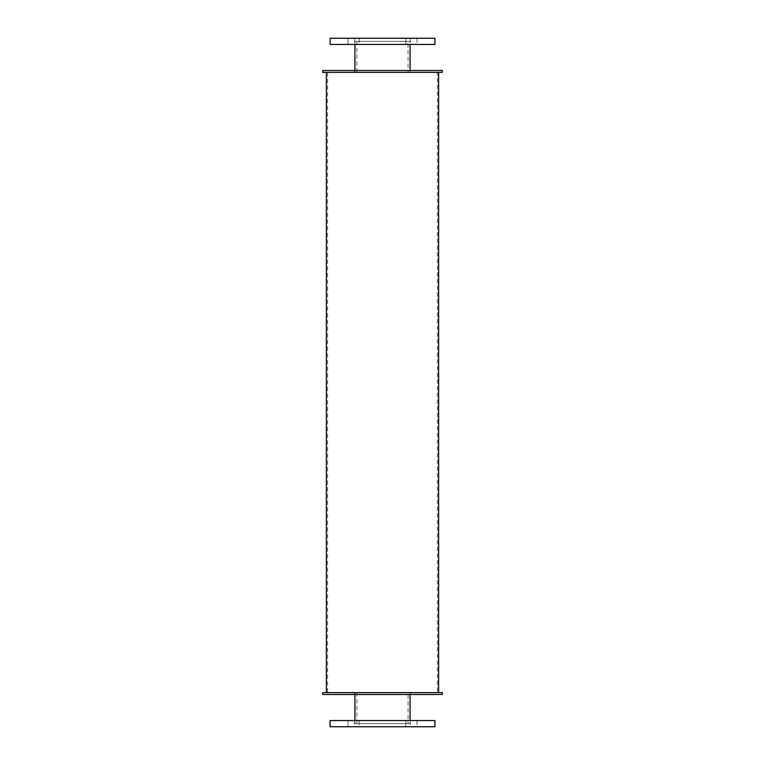 <?xml version="1.0" encoding="UTF-8"?>
<svg xmlns="http://www.w3.org/2000/svg" width="765" height="765" viewBox="0 0 765 765"><rect width="100%" height="100%" fill="white"/><g stroke="black" fill="none" stroke-linecap="round" stroke-linejoin="round"><path stroke-width="0.57" stroke-dasharray="3.83 2.87" d="M408.089 72.369L356.911 72.369L408.089 72.369L408.089 41.348L356.911 41.348L408.089 41.348M410.069 72.369L354.931 72.369L410.069 72.369L410.069 70.504M410.069 41.348L354.931 41.348L410.069 41.348L410.069 44.456M410.413 44.456L354.587 44.456L410.413 44.456L410.413 38.25L354.587 38.25L410.413 38.25M359.139 44.456L347.97 44.456L359.139 44.456L347.97 44.456L359.139 44.456L359.139 38.25L347.97 38.25L359.139 38.25L359.139 44.456M359.139 38.25L347.97 38.25L359.139 38.25M417.03 44.456L405.861 44.456L417.03 44.456L405.861 44.456L417.03 44.456L417.03 38.25L405.861 38.25L417.03 38.25L417.03 44.456M417.03 38.25L405.861 38.25L417.03 38.25M434.912 44.456L330.088 44.456M434.912 38.25L330.088 38.25M408.089 723.652L356.911 723.652L408.089 723.652L408.089 692.631L356.911 692.631L408.089 692.631M410.069 723.652L354.931 723.652L410.069 723.652L410.069 720.544M410.069 692.631L354.931 692.631L410.069 692.631L410.069 694.496M410.413 726.75L354.587 726.75L410.413 726.75L410.413 720.544L354.587 720.544L410.413 720.544M359.139 726.75L347.97 726.75L359.139 726.75L347.97 726.75L359.139 726.75L359.139 720.544L347.97 720.544L359.139 720.544L359.139 726.75M359.139 720.544L347.97 720.544L359.139 720.544M417.03 726.75L405.861 726.75L417.03 726.75L405.861 726.75L417.03 726.75L417.03 720.544L405.861 720.544L417.03 720.544L417.03 726.75M417.03 720.544L405.861 720.544L417.03 720.544M434.912 726.75L330.088 726.75M434.912 720.544L330.088 720.544M410.69 72.369L354.31 72.369L410.69 72.369L410.69 70.504L354.31 70.504L410.69 70.504M442.352 72.369L322.648 72.369M442.352 70.504L322.648 70.504M410.69 694.496L354.31 694.496L410.69 694.496L410.69 692.631L354.31 692.631L410.69 692.631M442.352 694.496L322.648 694.496M442.352 692.631L322.648 692.631M437.398 692.631L327.602 692.631L437.398 692.631L437.398 72.369L327.602 72.369L437.398 72.369M438.632 692.631L326.368 692.631L438.632 692.631M438.632 72.369L326.368 72.369L438.632 72.369M356.911 41.348L356.911 72.369M354.931 41.348L354.931 44.456M354.931 70.504L354.931 72.369M354.587 38.25L354.587 44.456M347.97 38.25L347.97 44.456L347.97 38.25M405.861 38.25L405.861 44.456L405.861 38.25M356.911 692.631L356.911 723.652M354.931 692.631L354.931 694.496M354.931 720.544L354.931 723.652M354.587 720.544L354.587 726.75M347.97 720.544L347.97 726.75L347.97 720.544M405.861 720.544L405.861 726.75L405.861 720.544M354.31 70.504L354.31 72.369M354.31 692.631L354.31 694.496M327.602 72.369L327.602 692.631"/><path stroke-width="1.15" d="M410.069 44.456L410.069 70.504M330.088 44.456L434.912 44.456L434.912 38.25L330.088 38.25L330.088 44.456M410.069 694.496L410.069 720.544M330.088 726.75L434.912 726.75L434.912 720.544L330.088 720.544L330.088 726.75M322.648 72.369L442.352 72.369L442.352 70.504L322.648 70.504L322.648 72.369M322.648 694.496L442.352 694.496L442.352 692.631L322.648 692.631L322.648 694.496M438.632 72.369L438.632 692.631M354.931 44.456L354.931 70.504M354.931 694.496L354.931 720.544M326.368 72.369L326.368 692.631"/></g></svg>
